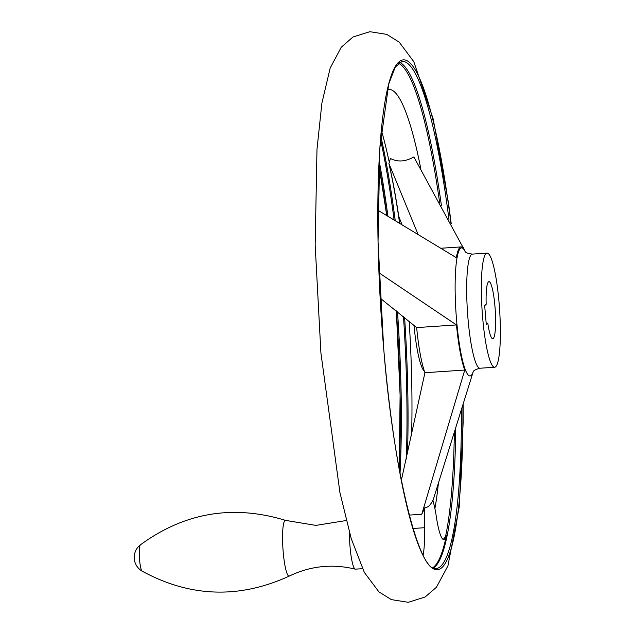 <?xml version="1.0" encoding="UTF-8"?>
<svg xmlns="http://www.w3.org/2000/svg" width="634" height="634" viewBox="0 0 634 634"><rect width="100%" height="100%" fill="white"/><g stroke="black" fill="none" stroke-linecap="round" stroke-linejoin="round"><path stroke-width="0.95" d="M443.237 539.463L446.32 535.785A44.483 6.808 -93.8 0 1 443.871 539.605A44.483 6.808 -93.8 0 1 436.366 516.892A44.483 6.808 -93.8 0 0 432.792 500.345A192.546 29.473 -93.8 0 1 424.915 507.533L421.761 514.261L464.754 370.05A65.136 9.97 -93.8 0 1 456.472 324.925L378.958 272.794M401.861 224.309L398.517 215.774C395.584 196.152 392.383 178.717 388.919 163.477L417.822 233.78M380.162 298.146L416.649 327.596L456.472 324.925M401.362 480.255L424.931 372.713A65.136 9.97 -93.8 0 1 416.649 327.596M377.793 210.163L456.353 257.697A65.136 9.97 -93.8 0 1 461.061 246.903A65.136 9.97 -93.8 0 1 464.54 250.232L413.875 156.939C405.467 161.702 397.661 162.225 390.441 158.508L388.919 163.477M473.154 371.936L432.911 500.709M414.002 325.313A57.187 8.757 86.2 0 0 424.431 371.326M487.792 323.142A28.593 4.375 86.2 0 0 492.769 338.714A28.593 4.375 86.2 0 0 495.225 309.891A28.593 4.375 86.2 0 0 488.949 281.654A28.593 4.375 86.2 0 0 486.175 304.28L484.669 305.659L486.286 324.521L487.792 323.142L486.175 323.245M409.223 515.101L421.761 514.261M424.931 372.713L464.754 370.05M446.32 535.785A253.917 38.864 -93.8 0 1 432.753 567.715M362.466 568.674L355.428 569.15A25.415 3.891 -93.8 0 1 355.23 569.126A25.415 3.891 -93.8 0 1 349.493 532.695M412.972 528.487L424.503 527.71A44.483 6.808 -93.8 0 1 424.915 507.533M424.503 527.71A44.483 6.808 -93.8 0 1 423.116 555.202M482.648 317.666A57.187 8.757 86.2 0 0 494.679 367.244A57.187 8.757 86.2 0 0 499.592 309.598A57.187 8.757 86.2 0 0 487.031 253.124A57.187 8.757 86.2 0 0 482.648 317.666M445.353 537.426A253.291 38.769 86.2 0 0 454.348 432.539M439.624 202.428A253.291 38.769 86.2 0 0 398.287 63.241M434.9 508.595A227.075 34.759 86.2 0 0 438.356 483.56M420.897 169.23A227.075 34.759 86.2 0 0 387.326 89.735M398.841 216.947A211.891 32.429 86.2 0 0 389.165 164.246M465.039 251.286A64.2 9.827 86.2 0 0 456.583 320.265A64.2 9.827 86.2 0 0 473.123 371.992M406.283 459.064A254.171 38.904 86.2 0 0 403.486 316.604M394.063 219.713A254.171 38.904 86.2 0 0 380.487 139.345M407.496 453.817A253.291 38.769 86.2 0 0 404.611 317.515M395.212 220.386A253.291 38.769 86.2 0 0 380.765 136.017M400.03 473.305A254.171 38.904 86.2 0 0 397.494 311.785M387.897 216.091A254.171 38.904 86.2 0 0 379.092 160.624M399.246 469.065A255.494 39.11 86.2 0 0 396.377 310.898M386.772 215.425A255.494 39.11 86.2 0 0 378.878 164.935M450.893 223.017A255.494 39.11 86.2 0 0 394.491 67.901A255.494 39.11 86.2 0 0 383.673 348.343A255.494 39.11 86.2 0 0 432.412 568.167A255.494 39.11 86.2 0 0 462.899 404.991M448.959 219.419A254.171 38.904 86.2 0 0 402.107 61.387L395.291 67.022L388.737 84.013L379.837 148.102L378.038 241.752L383.697 348.312C393.381 472.346 419.653 573.77 436.073 568.595A254.171 38.904 86.2 0 0 461.449 409.651M433.355 568.024A254.171 38.904 86.2 0 0 455.751 428.021M441.438 205.701A254.171 38.904 86.2 0 0 399.491 62.306M142.135 571.155C190.287 597.355 239.351 598.987 289.334 576.052A27.944 4.28 -93.8 0 1 282.938 548.529A27.944 4.28 -93.8 0 1 285.609 520.395C233.011 504.331 184.597 512.486 140.368 544.875A15.89 15.89 0 0 0 142.135 571.155A13.235 2.029 -93.8 0 1 139.44 558.134A13.235 2.029 -93.8 0 1 140.368 544.875M411.585 435.899A227.075 34.759 86.2 0 0 409.168 321.256M399.531 222.93A227.075 34.759 86.2 0 0 398.58 216.139M388.999 161.115A227.075 34.759 86.2 0 0 381.303 130.097M487.031 253.124L472.37 254.107A57.187 8.757 86.2 0 0 467.987 318.648A57.187 8.757 86.2 0 0 480.017 368.227C475.54 369.408 473.218 370.708 473.043 372.126M465.079 251.341L463.311 247.529M399.214 468.914L400.094 395.117L396.353 310.874M386.74 215.409L378.87 165.094M463.129 404.246L463.169 422.22L459.254 506.835L447.937 565.853L436.398 587.298L425.129 597.006L408.233 602.3L391.36 599.621L378.91 591.879L364.336 572.415L351.173 538.456L339.943 492.61L320.915 352.979L315.169 244.993L316.984 149.331L321.898 103.104L330.179 68.068L341.219 47.281L352.979 36.986L369.876 31.7L386.756 34.387L399.206 42.145L413.788 61.664L433.173 118.923L448.523 203.134L451.202 223.596M289.334 576.052C310.454 565.908 332.414 563.602 355.23 569.126M285.609 520.395L315.891 525.396L346.251 520.522M461.061 246.903L441.589 248.203M472.37 254.107C467.781 253.529 465.301 252.554 464.944 251.167M494.679 367.244L480.017 368.227"/></g></svg>
